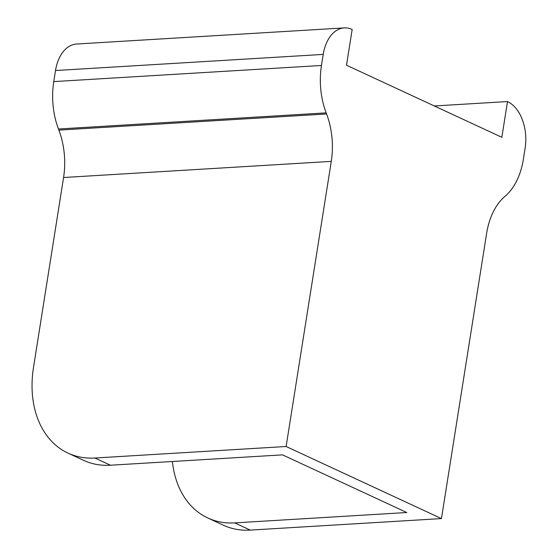 <?xml version="1.0" encoding="UTF-8"?>
<svg xmlns="http://www.w3.org/2000/svg" width="558" height="558" viewBox="0 0 558 558"><rect width="100%" height="100%" fill="white"/><g stroke="black" fill="none" stroke-linecap="round" stroke-linejoin="round"><path stroke-width="0.84" d="M344.258 27.9L76.558 44.026A37.386 23.917 86.6 0 0 55.507 70.531L323.208 54.405A37.386 23.917 -93.4 0 1 344.258 27.9A37.386 23.917 -93.4 0 1 352.168 29.469L346.511 65.216L501.844 137.303L507.501 101.556L434.312 105.964M507.501 101.556A37.386 23.917 -93.4 0 1 525.141 148.114L523.39 159.183A62.308 39.862 -93.4 0 1 505.346 196.025L504.655 196.618A62.308 39.862 86.6 0 0 486.611 233.467L441.455 518.584L286.121 446.498L331.278 161.381A62.308 39.862 86.6 0 0 326.576 113.978L58.876 130.105A62.308 39.862 -93.4 0 1 63.577 177.514L331.278 161.381M323.208 54.405L321.457 65.474L53.756 81.601L55.507 70.531M58.876 130.105L58.457 129.003L326.158 112.876A62.308 39.862 -93.4 0 1 321.457 65.474M326.158 112.876L326.576 113.978M110.435 465.226L94.902 458.02A99.694 72.435 114.9 0 1 68.041 453.124L83.574 460.336A99.694 72.435 -65.1 0 0 110.435 465.226L282.529 454.861L406.796 512.523L234.702 522.895A99.694 72.435 114.9 0 1 207.841 517.998L223.374 525.211A99.694 72.435 -65.1 0 0 250.235 530.1L441.455 518.584M68.041 453.124A99.694 72.435 114.9 0 1 33.515 367.304L63.577 177.514M53.756 81.601A62.308 39.862 86.6 0 0 58.457 129.003M94.902 458.02L286.121 446.498M207.841 517.998A99.694 72.435 114.9 0 1 172.401 461.494M250.235 530.1L234.702 522.895"/></g></svg>
